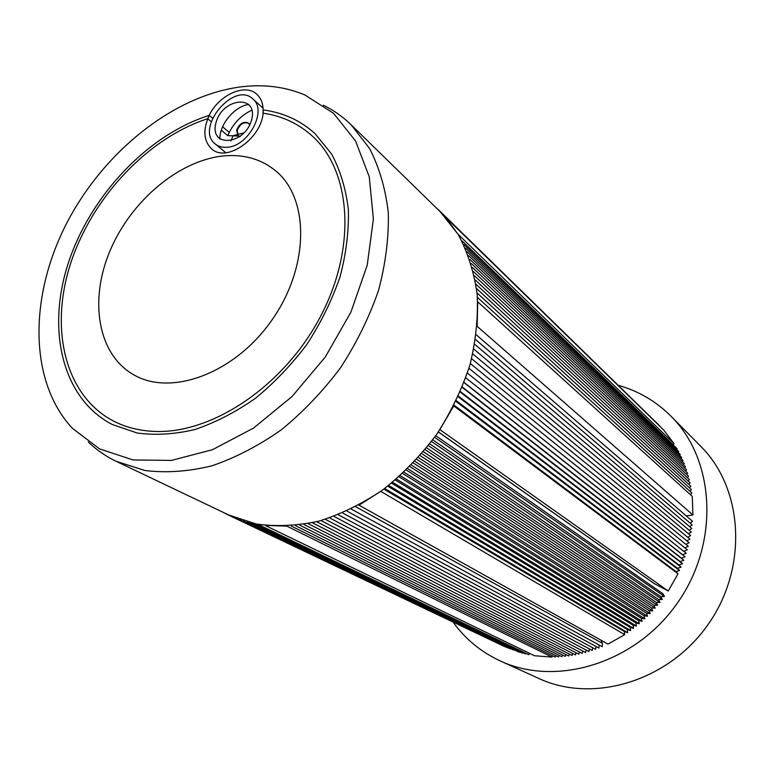 <?xml version="1.0" encoding="UTF-8"?>
<svg xmlns="http://www.w3.org/2000/svg" width="775" height="775" viewBox="0 0 775 775"><rect width="100%" height="100%" fill="white"/><g stroke="black" fill="none" stroke-linecap="round" stroke-linejoin="round"><path stroke-width="1.16" d="M233.101 135.712L237.014 134.588M237.266 134.521L244.144 132.864M233.062 135.79L230.921 140.905M209.25 115.388C148.073 134.579 90.888 195.068 68.587 262.221C46.277 329.249 61.932 398.515 112.356 424.526L137.097 432.983C155.3 435.482 174.549 434.329 194.845 429.534C215.363 422.608 235.503 412.242 255.256 398.418C274.36 382.811 291.613 364.734 307.007 344.207C320.966 322.662 331.962 300.235 340.012 276.917C346.163 253.599 348.944 231.115 348.353 209.473C345.853 188.771 340.283 170.306 331.652 154.089L315.173 133.784C300.545 120.464 283.185 112.52 263.122 109.943C264.507 135.993 227.172 163.816 211.604 148.819C203.525 140.924 202.74 129.783 209.25 115.388L212.544 118.197M222.619 126.771L229.206 132.389M224.798 155.823C179.858 159.631 131.537 200.173 110.312 250.122C88.902 299.973 97.505 354.291 133.726 374.8C171.391 396.858 235.145 373.221 272.083 319.843C309.419 266.736 309.593 198.739 275.881 171.013C261.727 159.34 244.697 154.273 224.798 155.823M215.944 122.915C222.154 97.873 258.191 93.882 251.72 119.427C245.268 145.157 209.017 148.199 215.944 122.915M249.676 124.911L248.494 123.138C243.602 121.055 239.659 123.351 236.675 130.026L237.944 135.751L239.853 136.652M249.821 124.61L248.969 123.545C244.067 121.462 240.134 123.758 237.15 130.432L238.419 136.158L239.591 136.846M225.816 152.704L215.305 144.005C194.438 128.359 234.273 80.513 252.912 98.987C267.666 110.418 248.32 146.64 226.998 147.279C222.328 147.638 218.434 146.543 215.305 144.005M219.877 139.083C219.451 124.388 234.486 106.349 248.852 104.402M252.912 98.987L263.054 108.18M263.006 107.541L262.386 107.56M251.972 110.137C240.938 115.33 232.858 123.826 227.753 135.625L221.33 130.181M240.492 136.177L238.332 136.042M238.283 136.042L227.753 135.625M211.246 121.636L207.758 118.682C216.051 96.449 244.677 82.073 257.009 94.463C261.659 98.871 263.636 105.109 262.967 113.179C282.003 115.872 298.501 123.545 312.461 136.187C351.366 171.304 356.897 247.806 320.249 316.956C283.873 386.173 211.701 434.291 154.109 431.394C139.238 430.735 125.753 427.325 113.673 421.145C64.606 395.667 49.242 328.213 70.854 262.744C92.457 197.15 148.064 137.892 207.758 118.682M242.536 86.674C264.963 84.155 285.772 86.936 304.963 94.996L333.57 113.334L355.56 140.982L369.258 176.816L373.385 219.015L367.243 265.108L350.92 312.151L325.306 356.975L292.097 396.48L253.58 428.052L212.437 449.723L171.411 460.427L133.058 459.943L99.51 448.861L72.433 428.343C28.927 381.726 29.062 297.183 66.001 224.595C103.017 151.948 174.065 94.744 242.536 86.674M88.311 442.031C96.497 449.897 105.797 456.33 116.221 461.338L144.993 470.512C166.073 473.099 188.296 471.558 211.682 465.901C235.3 457.841 258.463 445.848 281.17 429.941C303.122 411.99 322.933 391.23 340.613 367.65C356.645 342.908 369.287 317.14 378.549 290.344C385.64 263.539 388.895 237.663 388.304 212.708C385.543 188.819 379.304 167.429 369.607 148.538L351.056 124.707C342.763 116.647 333.512 110.137 323.301 105.177M351.056 124.707L440.229 211.74L458.161 234.399C467.674 252.146 474.009 272.044 477.138 294.093C478.282 317.023 475.869 340.651 469.921 364.967C461.948 389.205 450.827 412.407 436.538 434.562C420.68 455.623 402.748 474.077 382.753 489.916C361.983 503.905 340.642 514.319 318.738 521.178C296.961 525.837 276.103 526.777 256.157 523.977L228.693 514.968L116.221 461.338M222.667 512.091L226.097 513.728M258.588 524.636L528.773 654.71L529.674 653.403M254.733 523.9L525.615 654.003L526.051 653.403M250.926 523.048L522.486 653.209L522.883 652.695M247.177 522.079L519.395 652.337L519.744 651.891M243.486 520.984L516.634 651.01M239.853 519.783L513.563 650.031M236.288 518.465L510.522 648.975M232.781 517.041L507.528 647.832M229.342 515.501L504.573 646.592M229.342 515.452L225.971 513.854M351.172 509.03L602.194 646.718L602.446 643.366L355.725 506.743M602.446 643.366L600.964 640.169M265.631 525.44L287.331 526.128M552.536 655.737L551.945 657.093L534.488 655.737L265.593 525.634M347.074 511.171L598.901 648.055L599.201 645.071M342.782 513.069L595.597 649.305L595.956 646.457M338.481 514.852L592.265 650.467L592.681 647.735M334.17 516.499L588.923 651.533L589.387 648.927M329.85 518.02L585.571 652.511L586.065 650.022M325.529 519.424L582.199 653.393L582.732 651.019M321.218 520.703L578.828 654.178L579.39 651.93M316.897 521.846L575.447 654.875L576.038 652.734M312.596 522.873L572.066 655.476L572.677 653.451M308.305 523.764L568.685 655.979L569.315 654.071M304.023 524.53L565.304 656.396L565.944 654.594M299.77 525.179L561.923 656.716L562.582 655.02M295.527 525.692L558.562 656.938L559.211 655.35M291.313 526.08L555.2 657.064L555.849 655.582M551.945 657.093L287.244 526.322M358.854 505.087L607.988 644.093L624.698 634.667L624.272 631.46L627.653 632.691L627.217 629.445L630.637 630.569L630.123 627.343L633.572 628.37L632.981 625.163L636.469 626.093L635.791 622.916L639.307 623.749L638.542 620.591L642.097 621.317L641.254 618.188L644.829 618.828L643.899 615.728L647.512 616.261L646.495 613.19L650.128 613.616L649.033 610.593L652.686 610.913L651.513 607.929L655.175 608.152L653.926 605.197L657.607 605.323L656.27 602.417L659.961 602.437L658.556 599.569L662.257 599.492L660.765 596.673L664.475 596.488L662.887 593.679L435.734 435.695M358.912 505.252L380.903 491.263M664.475 596.488L434.756 437.381M660.765 596.673L432.76 439.812M662.257 599.492L431.675 441.576M658.556 599.569L429.718 443.852M659.961 602.437L428.517 445.693M656.27 602.417L426.589 447.824M657.607 605.323L425.272 449.742M653.926 605.197L423.392 451.728M655.175 608.152L421.939 453.714M651.513 607.929L420.108 455.555M652.686 610.913L418.529 457.608M649.033 610.593L416.756 459.304M650.128 613.616L415.051 461.416M646.495 613.19L413.337 462.975M647.512 616.261L411.496 465.145M643.899 615.728L409.849 466.56M644.829 618.828L407.863 468.788M641.254 618.188L406.303 470.057M642.097 621.317L404.172 472.333M638.542 620.591L402.69 473.467M639.307 623.749L400.423 475.782M635.791 622.916L399.028 476.79M636.469 626.093L396.606 479.144M632.981 625.163L395.308 480.016M633.572 628.37L392.731 482.399M630.123 627.343L391.54 483.145M630.637 630.569L388.808 485.557M627.217 629.445L387.723 486.177M627.653 632.691L384.836 488.608M624.272 631.46L383.858 489.103M624.698 634.667L380.912 491.466M439.861 429.67L453.743 405.858M438.33 431.946L654.187 583.565L668.244 590.996L440.006 429.747M690.089 523.077L692.55 521.333L476.412 334.926M689.634 526.642L692.211 524.898L475.724 339.683M689.082 530.197L691.784 528.463L474.91 344.458M688.433 533.752L691.271 532.038L473.99 349.244M687.696 537.298L690.661 535.602L472.934 354.03M686.853 540.843L689.953 539.167L471.772 358.825M685.923 544.36L689.159 542.723L470.483 363.63M684.897 547.877L688.268 546.268L469.088 368.416M668.244 590.996L678.018 573.82L675.926 571.543L679.578 570.545L677.447 568.249L681.08 567.155L678.881 564.917L682.494 563.735L680.237 561.565L683.831 560.286L681.516 558.184L685.071 556.808L682.697 554.784L686.224 553.311L683.802 551.354L687.289 549.795L467.567 373.201M683.802 551.354L465.804 377.822M686.224 553.311L465.94 377.968M682.697 554.784L464.109 382.443M685.071 556.808L464.196 382.724M681.516 558.184L462.317 387.035M683.831 560.286L462.336 387.461M680.237 561.565L460.418 391.608M682.494 563.735L460.369 392.169M678.881 564.917L458.412 396.161M681.08 567.155L458.296 396.848M677.447 568.249L456.301 400.694M679.578 570.545L456.107 401.508M675.926 571.543L454.092 405.18M678.018 573.82L453.869 405.993M477.158 326.537L477.7 301.921M686.253 515.898L692.908 514.988L477.342 326.498M676.711 449.607L677.137 448.686L462.074 240.909M678.232 452.542L678.716 451.544L463.876 244.474M679.675 455.516L680.227 454.45L465.572 248.126M681.031 458.558L681.661 457.415L467.18 251.856M682.31 461.638L683.007 460.437L468.672 255.663M683.502 464.767L684.277 463.508L470.057 259.557M684.616 467.945L685.458 466.618L471.345 263.519M685.633 471.152L686.563 469.786L472.527 267.549M686.572 474.416L687.58 472.992L473.593 271.657M687.415 477.7L688.52 476.238L474.542 275.823M688.181 481.033L689.363 479.522L475.395 280.056M688.849 484.394L690.128 482.844L476.121 284.347M689.43 487.785L690.806 486.196L476.741 288.697M689.915 491.205L691.387 489.587L477.245 293.105M690.351 494.615L691.881 493.007L477.623 297.561M692.908 514.988L692.269 496.358L477.875 301.95M458.461 234.903L446.419 218.298M672.981 444.666L674.114 443.736L458.606 234.767M438.708 210.19L436.063 207.613M659.515 425.707L438.834 210.122M661.695 428.1L444.143 215.46M674.114 443.736L663.836 430.173L446.594 218.211M453.084 622.131C465.32 639.075 481.072 652.017 500.35 660.968C556.295 687.241 635.626 663.371 677.621 602.737C720.023 542.393 715.025 459.701 671.053 416.272C655.989 401.266 638.397 390.949 618.276 385.32M500.35 660.968L538.78 678.445C592.846 703.787 668.602 681.506 708.321 624.156C748.437 567.077 743.186 488.289 700.726 446.293L671.053 416.272M654.759 583.904L438.359 431.898"/></g></svg>
